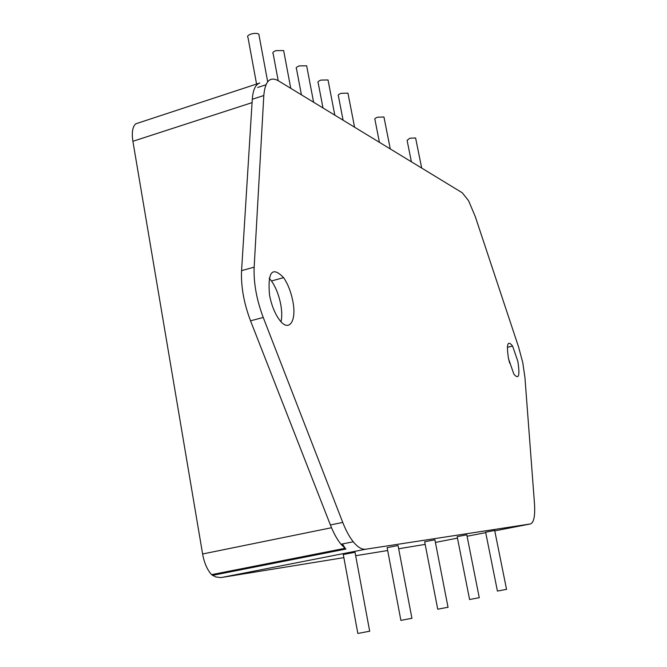 <?xml version="1.0" encoding="UTF-8"?>
<svg xmlns="http://www.w3.org/2000/svg" width="667" height="667" viewBox="0 0 667 667"><rect width="100%" height="100%" fill="white"/><g stroke="black" fill="none" stroke-linecap="round" stroke-linejoin="round"><path stroke-width="1" d="M281.015 321.727C282.049 317.067 281.966 311.339 280.765 304.552C278.939 295.164 275.846 287.302 271.477 280.965L269.193 278.181M269.518 295.122C267.525 271.761 272.219 265.933 283.6 277.639C287.927 284.009 291.012 291.904 292.855 301.326C296.932 321.486 288.719 333.15 279.098 319.385C274.621 312.998 271.427 304.911 269.518 295.122M509.655 363.123L508.321 357.762M508.512 358.721C506.295 344.014 507.654 339.795 512.598 346.073L517.817 361.197C520.085 375.738 518.751 380.023 513.832 374.054L508.512 358.721M259.096 35.584L258.829 34.125C257.003 33.1 254.327 33.108 250.8 34.134C247.866 35.284 246.932 36.418 247.999 37.552L256.57 84.059M384.092 117.725L383.95 117L377.747 117.192C375.263 118.051 374.329 118.851 374.954 119.61L379.431 142.338M415.741 138.569L415.616 137.977L409.855 138.202L407.103 140.387L411.397 161.798M306.878 66.942L306.662 65.808L299.341 65.891C296.573 66.925 295.631 67.934 296.515 68.909L301.426 94.831M348.124 94.055L347.949 93.155L341.229 93.305C338.611 94.239 337.677 95.139 338.411 95.99L343.096 120.21M283.892 51.851L283.65 50.567L275.996 50.625C273.145 51.709 272.211 52.776 273.178 53.827L278.197 80.682M328.231 80.974L328.031 79.965L321.027 80.082C318.342 81.066 317.4 82.016 318.201 82.933L322.995 107.971M355.027 552.268L343.288 554.502L357.845 633.467L369.676 631.19M479.281 597.782L466.792 534.792L457.187 536.66L469.585 599.525L479.265 597.69M494.681 530.465L485.626 532.199L497.424 591.07L506.545 589.353M398.057 545.548L387.127 547.632L400.892 620.385L411.914 618.284M434.901 539.795L424.671 541.754L437.727 609.204L448.024 607.245M534.459 503.26C535.276 515.858 533.9 522.761 530.332 523.962L365.833 549.199C361.939 549.741 357.745 547.274 353.26 541.796C349.433 537.002 345.931 530.548 342.755 522.436L263.223 317.459C256.562 299.633 253.535 282.858 254.152 267.15L263.807 95.523C265.099 81.132 269.927 76.205 278.272 80.732L462.273 192.78L468.593 200.742L475.279 216.583L518.634 347.157L522.745 362.506L524.929 377.389L534.459 503.26M254.152 267.15L241.571 270.66L252.276 99.275C252.976 89.895 255.478 84.467 259.797 83L135.785 123.804C132.541 126.688 131.574 132.516 132.891 141.287L202.61 553.985C204.269 563.04 207.27 569.926 211.606 574.646L215.733 576.955L220.919 577.58L343.864 557.637M355.669 555.719L387.677 550.525M398.666 548.741L425.187 544.397M342.379 543.964L345.206 548.266M241.571 270.66C240.862 286.343 243.847 303.068 250.534 320.819L330.39 524.962C333.583 533.041 337.11 539.47 340.987 544.239L345.89 549.049L212.373 575.388M530.332 523.962L494.764 530.874M485.718 532.633L467.083 536.251M457.479 538.119L435.409 542.413M252.276 99.275L263.807 95.523M265.941 84.776L257.687 87.485M132.891 141.287L252.068 102.626M331.516 527.73L202.61 553.985M221.544 577.497L365.833 549.199M342.755 522.436L330.39 524.962M263.223 317.459L250.534 320.819M283.6 277.639L271.477 280.965M512.598 346.073L507.354 347.332M267.675 81.766L258.829 34.125M390.278 148.941L383.95 117M421.677 168.059L415.616 137.977M313.598 102.243L306.662 65.808M354.569 127.197L347.949 93.155M290.762 88.336L283.65 50.567M334.817 115.166L328.031 79.965M434.892 539.761L448.049 607.354M398.049 545.506L411.939 618.417M494.681 530.448L506.553 589.42M355.019 552.218L369.71 631.366M353.26 541.796L340.987 544.239M344.956 548.316L211.606 574.646"/></g></svg>

